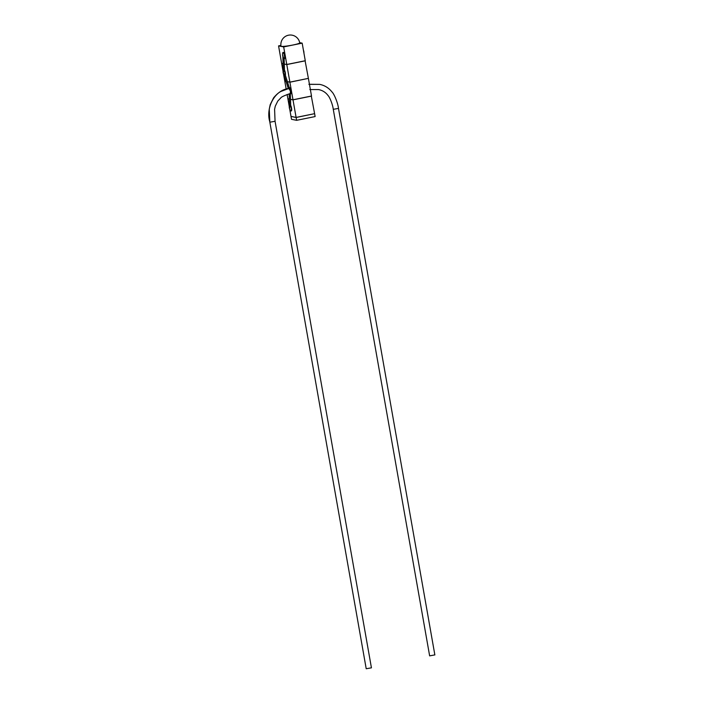 <?xml version="1.0" encoding="UTF-8"?>
<svg xmlns="http://www.w3.org/2000/svg" width="704" height="704" viewBox="0 0 704 704"><rect width="100%" height="100%" fill="white"/><g stroke="black" fill="none" stroke-linecap="round" stroke-linejoin="round"><path stroke-width="1.06" d="M314.424 113.705L296.12 117.498L291.192 116.442M296.12 117.498L296.622 120.322L315.119 116.565L314.626 113.74M296.622 120.322L291.509 119.31L291.007 116.477M275.062 121.282L269.843 122.206L366.212 668.747L371.43 667.832L275.062 121.282L274.586 109.296L275.282 106.181L277.781 101.068L280.72 97.988C281.23 97.002 284.407 95.515 290.259 93.544L290.418 91.001L288.904 88.598M434.773 654.905L429.642 655.873L333.274 109.331L338.492 108.407L434.861 654.958M289.467 105.195A3.115 0.774 -101.5 0 0 289.432 105.336A6.626 6.626 0 0 0 290.523 110.704A3.115 0.774 -101.5 0 0 290.954 111.003A3.115 0.774 -101.5 0 0 291.157 108.108A3.115 0.774 -101.5 0 0 290.312 105.442A6.626 5.262 -31 0 0 289.643 108.108A6.626 5.262 -31 0 0 289.652 108.178L289.142 93.843M290.954 111.003L291.333 110.924A3.115 0.774 -101.5 0 0 291.526 108.029A3.115 0.774 -101.5 0 0 290.682 105.362L290.312 105.442M290.048 93.597A3.115 0.774 -101.5 0 0 290.47 93.878A3.115 0.774 -101.5 0 0 290.664 90.983A3.115 0.774 -101.5 0 0 289.23 87.762A3.115 0.774 -101.5 0 0 289.001 88.009A6.626 5.905 -161.4 0 0 288.93 88.414M285.006 75.337A6.626 5.905 -161.4 0 1 283.422 72.811A6.626 5.262 -31 0 1 284.09 70.145A3.115 0.774 -101.5 0 1 284.935 72.82A3.115 0.774 -101.5 0 1 285.006 75.337L285.375 75.258A3.115 0.774 -101.5 0 0 284.46 70.074L284.09 70.145M288.385 88.554L283.422 72.811L282.938 55.766A6.626 3.678 178.4 0 1 282.885 55.678L282.938 55.766A6.626 5.262 -31 0 0 283.633 58.027A6.626 5.262 -31 0 0 283.747 58.203A3.115 0.774 -101.5 0 0 283.809 58.282A3.115 0.774 -101.5 0 0 284.249 58.59A3.115 0.774 -101.5 0 0 284.442 55.695A3.115 0.774 -101.5 0 0 283.008 52.474A3.115 0.774 -101.5 0 0 282.718 52.923A6.626 6.626 0 0 0 282.858 56.399M284.249 58.59L284.618 58.511A3.115 0.774 -101.5 0 0 284.812 55.616A3.115 0.774 -101.5 0 0 283.378 52.395L283.008 52.474M281.345 46.358A9.513 0.95 -10 0 0 292.864 45.021A9.513 0.95 -10 0 0 299.737 42.874A9.513 9.513 0 0 0 292.23 35.2A9.513 9.513 0 0 0 281.002 46.182A9.513 0.95 -10 0 0 281.345 46.358M283.246 69.907A3.115 0.774 -101.5 0 0 283.21 70.048A6.626 6.626 0 0 0 284.029 75.002M289.238 93.817L289.652 108.178M281.864 63.51L283.07 63.818M281.679 63.545L283.043 71.298M283.518 74.008L284.777 81.11L286.035 81.365M284.97 81.154L286.053 81.444M284.786 81.189L286.202 89.206M287.135 94.486L287.883 98.754L289.291 99.035M280.905 45.426L278.564 45.901L283.677 46.913L302.174 43.155L299.702 42.662M302.174 43.155L305.272 60.729L286.774 64.486L284.293 64.064L286.783 64.557L289.881 82.13L308.387 78.373L305.096 60.764M278.564 45.901L281.662 63.466L283.07 63.747M284.134 58.573L284.284 63.985M283.677 46.913L286.774 64.486M285.375 75.258L287.39 81.629L289.881 82.13M284.293 64.064L284.46 70.074M286.783 64.557L305.29 60.808M287.39 81.629L289.898 82.21L308.202 78.408M308.405 78.452L311.502 96.017L292.996 99.774L290.514 99.352L293.005 99.854L296.102 117.418L314.609 113.67L311.318 96.061M290.47 93.878L290.84 93.799A3.115 0.774 -101.5 0 0 290.972 90.596A3.115 0.774 -101.5 0 0 289.599 87.692L289.23 87.762M290.356 93.87L290.506 99.282M289.898 82.21L292.996 99.774M287.408 81.708L289.318 87.745M288.086 98.798L289.291 99.114M287.901 98.833L289.265 106.586M289.749 109.305L290.998 116.406L296.102 117.418M290.514 99.352L290.682 105.362M293.005 99.854L311.511 96.096M288.306 88.572L283.325 72.794L282.841 55.598M269.94 122.258C265.522 108.724 273.944 90.086 289.194 88.361M308.871 84.348L319.695 84.383L309.426 84.278M338.395 108.354L338.492 108.407C337.929 102.978 334.154 93.975 332.094 92.083C328.777 87.912 324.65 85.351 319.695 84.383M309.839 89.566L318.622 89.575C322.582 90.394 325.741 92.391 328.09 95.586C329.507 96.862 332.666 104.148 333.274 109.331M303.934 53.126A6.626 6.626 0 0 0 303.406 50.134M269.843 122.206L269.262 109.138L270.195 104.667L273.61 97.794C276.531 94.38 279.066 92.224 281.213 91.335L289.115 88.361"/></g></svg>
